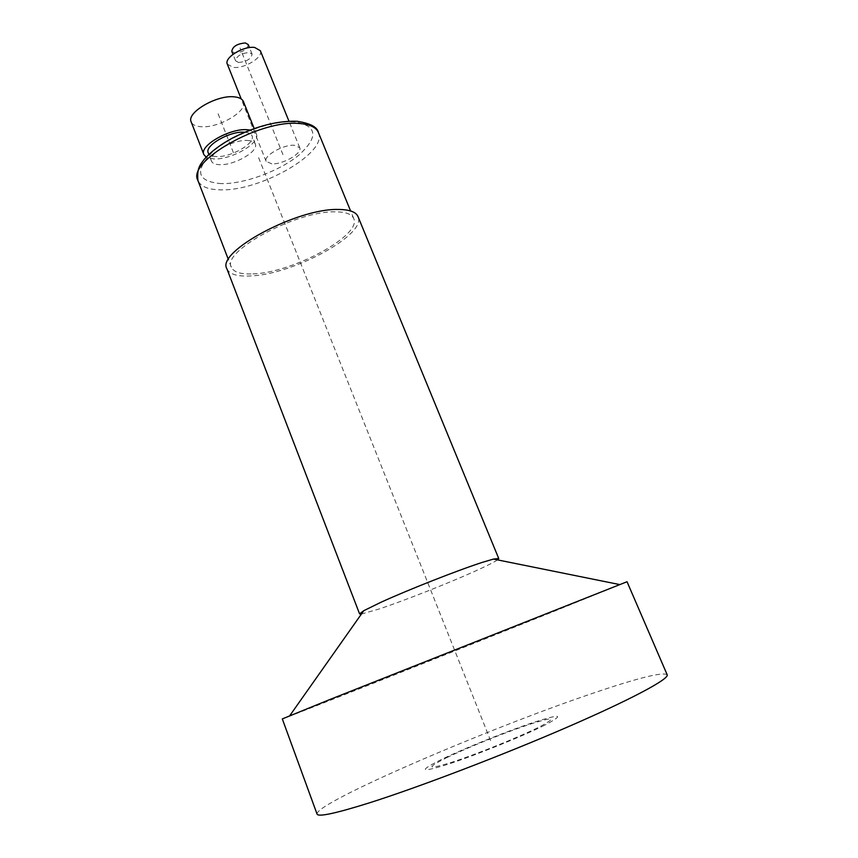 <?xml version="1.0" encoding="UTF-8"?>
<svg xmlns="http://www.w3.org/2000/svg" width="858" height="858" viewBox="0 0 858 858"><rect width="100%" height="100%" fill="white"/><g stroke="black" fill="none" stroke-linecap="round" stroke-linejoin="round"><path stroke-width="0.64" stroke-dasharray="4.29 3.22" d="M247.672 140.498C251.844 140.744 254.386 141.913 255.287 144.005C259.073 151.276 234.073 165.594 219.519 164.672C215.101 164.5 212.409 163.32 211.454 161.122C207.486 153.99 233.183 139.243 247.672 140.498M271.804 163.867L266.13 161.379C263.063 156.027 283.408 144.337 294.326 145.27L299.742 147.737C302.681 153.185 282.765 164.618 271.804 163.867M252.96 273.895C292.224 272.951 362.248 235.231 353.7 218.5C351.791 214.114 345.688 211.894 335.381 211.84C296.771 210.585 221.096 251.555 231.338 267.192C233.644 272.211 240.851 274.453 252.96 273.895M226.898 268.79C229.386 274.195 237.151 276.598 250.193 275.976C292.288 274.882 367.117 234.588 358.022 216.613M497.522 559.877C494.144 562.215 486.314 566.13 474.013 571.653C447.211 583.697 404.043 600.707 379.408 608.901L361.4 614.049M627.037 581.735L556.66 610.295C455.802 650.75 283.848 718.897 282.303 718.918M317.052 814.07C314.747 803.088 486.926 729.01 591.505 693.725C637.258 678.12 662.473 671.782 667.17 674.742M244.637 132.239C248.681 132.55 251.147 133.751 252.027 135.821C255.856 143.2 230.909 157.561 216.345 156.542C211.926 156.349 209.234 155.137 208.258 152.906M250.053 130.062L256.381 134.041C260.95 142.921 231.092 160.103 213.61 158.923L206.156 157.143M243.415 101.555C248.177 110.95 218.618 128.335 201.062 126.716C195.71 126.362 192.417 124.764 191.184 121.922M260.317 50.676C263.663 57.143 244.326 68.962 233.204 67.374L227.327 64.125M238.513 62.462C246.664 61.701 251.19 58.923 252.102 54.118L249.26 52.52C241.077 53.26 236.529 56.027 235.607 60.843L238.513 62.462M248.252 44.595C247.372 49.453 242.857 52.241 234.706 52.96L231.789 51.308M258.623 157.668L491.484 742.846M233.44 152.713L217.396 111.98M544.733 725.171C522.801 736.196 475.268 755.405 447.576 764.414C420.066 772.865 418.103 771.192 441.677 759.362C464.392 748.369 505.126 731.949 532.142 722.876C561.153 713.459 565.358 714.231 544.733 725.171M446.514 757.764C466.934 747.865 503.871 732.968 528.217 724.806C554.268 716.366 557.947 717.095 539.253 726.994C519.465 736.915 477.027 754.064 452.123 762.172C427.284 769.84 425.418 768.371 446.514 757.764M282.968 154.654L240.026 47.984M221.407 183.644C197.05 181.574 194.101 170.999 212.559 151.898C231.917 134.695 271.836 120.163 294.68 121.89C317.449 125.836 318.779 136.958 298.681 155.266C279.258 171.15 244.251 184.041 221.407 183.644M318.404 132.54C328.303 152.585 259.995 191.527 220.27 189.833C208.054 189.607 200.6 186.497 197.919 180.491M353.7 218.5L350.6 210.961M231.338 267.192L228.4 259.588M255.287 144.005L252.027 135.821M256.381 134.041L254.183 128.55M211.454 161.122L208.848 154.44M266.13 161.379L241.216 98.938M252.102 54.118L249.463 47.587M235.607 60.843L232.979 54.311M299.742 147.737L288.964 121.203"/><path stroke-width="1.29" d="M498.734 558.515L358.022 216.613C355.995 211.937 349.496 209.556 338.513 209.47C297.179 208.033 215.862 252.07 226.898 268.79L359.577 613.888L363.76 610.703L380.695 602.391C407.893 589.896 458.794 569.884 482.657 562.269L493.5 559.073L498.734 558.515L497.522 559.877M361.4 614.049L359.577 613.888M330.319 699.334L627.037 581.735L667.17 674.742C669.497 678.828 632.035 699.088 566.773 727.37C501.662 755.587 418.511 787.29 369.101 802.949C335.51 813.459 318.168 817.17 317.052 814.07L282.303 718.918L330.319 699.334M208.848 154.44L208.258 152.906C204.247 145.667 229.88 130.877 244.38 132.229L244.637 132.239M206.156 157.143L203.85 154.547C199.013 145.871 229.869 128.078 247.254 129.73L250.053 130.062M203.85 154.547L191.184 121.922C186.154 112.73 216.699 94.734 234.17 96.847C239.189 97.308 242.267 98.885 243.415 101.555L254.183 128.55M241.216 98.938L227.327 64.125C223.874 57.754 243.608 45.678 254.697 47.48L260.317 50.676L288.964 121.203M232.979 54.311L231.789 51.308C232.679 46.45 237.216 43.661 245.399 42.964L248.252 44.595L249.463 47.587M197.919 180.491C186.508 161.561 260.167 119.337 299.356 123.509C309.802 124.303 316.152 127.316 318.404 132.54C317.385 127.081 310.317 123.338 297.211 121.3C277.509 120.603 255.963 126.158 232.582 137.977C220.42 144.562 210.993 151.651 204.311 159.223C199.882 165.208 196.857 168.082 197.919 180.491L228.4 259.588M350.6 210.961L318.404 132.54M493.5 559.073L619.487 584.534M363.76 610.703L289.714 715.765"/></g></svg>

